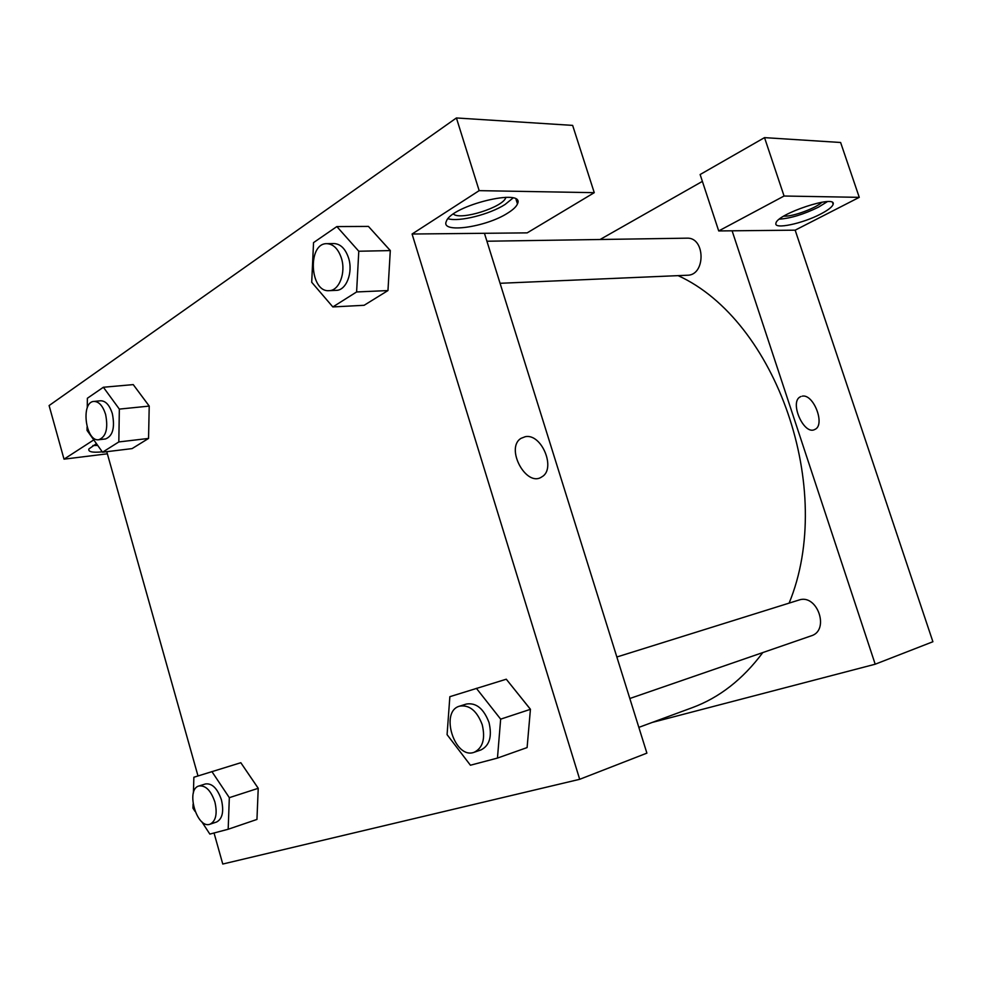 <?xml version="1.0" encoding="UTF-8"?>
<svg xmlns="http://www.w3.org/2000/svg" width="982" height="982" viewBox="0 0 982 982"><rect width="100%" height="100%" fill="white"/><g stroke="black" fill="none" stroke-linecap="round" stroke-linejoin="round"><path stroke-width="1.47" d="M859.262 197.345L840.617 142.488L764.524 137.627L784.066 196.019L859.262 197.345L795.162 230.169L932.9 641.737L875.195 664.213L652.171 722.445M820.682 214.027C802.392 223.7 773.644 229.727 775.94 223.27C776.578 214.088 836.738 194.092 833.141 204.293C832.355 206.858 828.207 210.099 820.682 214.027M795.162 230.169L718.714 230.942L784.066 196.019M779.389 219.158C790.719 218.335 803.718 214.358 818.387 207.214L827.31 201.666M821.983 202.194C816.251 207.988 793.652 216.445 784.753 216.163L783.82 216.138M718.714 230.942L700.129 174.526L764.524 137.627M600.088 239.498L702.388 181.375M800.453 396.74C788.976 401.712 803.927 435.762 814.827 429.453C825.653 425.194 813.673 393.622 802.22 396.163C813.685 393.622 825.666 425.194 814.827 429.453C803.939 435.75 788.976 401.712 800.465 396.74L800.882 396.532M732.106 230.807L875.195 664.213M616.856 656.995L798.857 600.076C817.233 593.349 830.134 630.334 811.255 635.833L629.818 698.509M486.912 241.228L686.848 238.172C705.481 236.957 705.898 275.451 687.339 275.242L500.059 283.295M678.12 275.635C776.308 320.402 835.903 489.564 789.123 603.12M762.805 652.564C742.858 679.335 719.303 697.723 692.138 707.715L638.84 727.367M484.445 233.299L527.187 232.869L594.257 192.668L479.167 190.643L412.084 234.023L484.445 233.299L646.893 753.133L579.687 779.303L222.767 864.037L214.039 832.994M594.257 192.668L572.641 125.389L456.409 117.963L49.1 405.566L64.014 459.159L93.781 439.899M92.885 445.533L97.721 445.447M102.263 451.843C92.345 452.8 87.901 451.83 88.932 448.921L96.445 443.643M505.926 197.296L505.84 197.529C503.312 207.239 460.312 220.766 453.402 214.039M448.013 218.728C459.085 222.141 489.65 214.444 505.104 204.452L513.009 198.02M507.804 213.033C485.992 227.296 440.12 233.79 446.344 221.331C451.168 205.471 525.787 187.341 517.465 203.888C516.336 206.674 513.12 209.718 507.804 213.033M479.167 190.643L456.409 117.963M517.735 202.893L516.802 199.935M107.357 453.807L64.014 459.159M87.263 407.825L87.373 398.262L103.38 387.252L119.338 409.101L118.822 441.937L148.552 438.438L132.091 448.602L148.552 438.438L149.215 406.094L133.245 384.613L149.227 406.069M193.405 792.977L193.871 777.241L240.823 762.719L258.241 788.276M476.38 688.321L500.66 719.143L497.457 758.079L470.427 765.223L447.08 734.646L449.854 696.68L506.282 679.213L530.452 709.286M356.601 291.961L332.849 306.936L311.711 282.264L313.54 242.615L336.851 226.572L358.786 251.232L356.601 291.961L387.964 290.562L364.126 305.292L387.964 290.562L390.296 250.594L368.434 226.412L390.32 250.557M197.996 775.94L106.768 451.695M412.084 234.023L579.687 779.303M525.296 436.683C541.769 433.209 556.463 469.187 541.733 476.921C526.327 487.71 504.932 448.025 521.012 438.353L525.296 436.683L521.012 438.353C504.92 448.025 526.315 487.71 541.733 476.921C556.463 469.187 541.757 433.209 525.296 436.683M474.269 752.237L481.02 749.904C489.588 745.559 492.252 736.426 489.011 722.507C483.733 708.648 476.196 702.486 466.389 704.033L459.601 706.156C439.384 711.349 454.764 760.019 474.269 752.237C482.825 747.891 485.489 738.722 482.236 724.741C476.945 710.808 469.396 704.622 459.601 706.156M506.282 679.213L530.427 709.323L527.101 747.572L497.457 758.079M500.66 719.143L530.427 709.323M195.05 811.402L192.951 808.186L193.073 804.111M211.891 771.57L229.322 797.666L228.18 829.25L209.853 834.099L201.727 821.639M210.062 824.193L216.58 822.02C222.435 818.878 224.056 811.525 221.453 799.937C217.476 788.436 212.149 783.108 205.471 783.943L198.941 785.981C185.242 789.307 196.891 829.495 210.062 824.193C215.905 821.062 217.525 813.685 214.911 802.048C210.934 790.51 205.606 785.158 198.941 785.981M240.823 762.719L258.229 788.313L256.953 819.442L228.18 829.25M229.322 797.666L258.229 788.313M329.093 290.66L336.212 290.353C346.29 290.5 353.299 272.444 348.561 257.971C345.406 248.741 340.558 243.929 334.015 243.561L326.859 243.671C307.268 243.008 309.735 292.562 329.093 290.66C339.158 290.807 346.155 272.677 341.392 258.143C338.238 248.863 333.389 244.039 326.859 243.671M336.851 226.572L368.434 226.412M358.786 251.232L390.296 250.594M332.849 306.936L364.126 305.292M118.822 441.937L102.533 452.211L87.03 430.398L87.067 426.974M98.801 439.727L105.516 438.954C112.795 436.069 115.078 427.661 112.353 413.704C109.603 405.161 105.712 400.852 100.667 400.779L93.916 401.429C80.438 401.871 85.606 442.133 98.801 439.727C106.068 436.843 108.327 428.398 105.602 414.404C102.84 405.824 98.949 401.491 93.916 401.429M103.38 387.252L133.245 384.613M119.338 409.101L149.215 406.094M102.533 452.211L132.091 448.602M833.141 204.293L832.589 202.673M517.465 203.888L516.004 199.272"/></g></svg>
